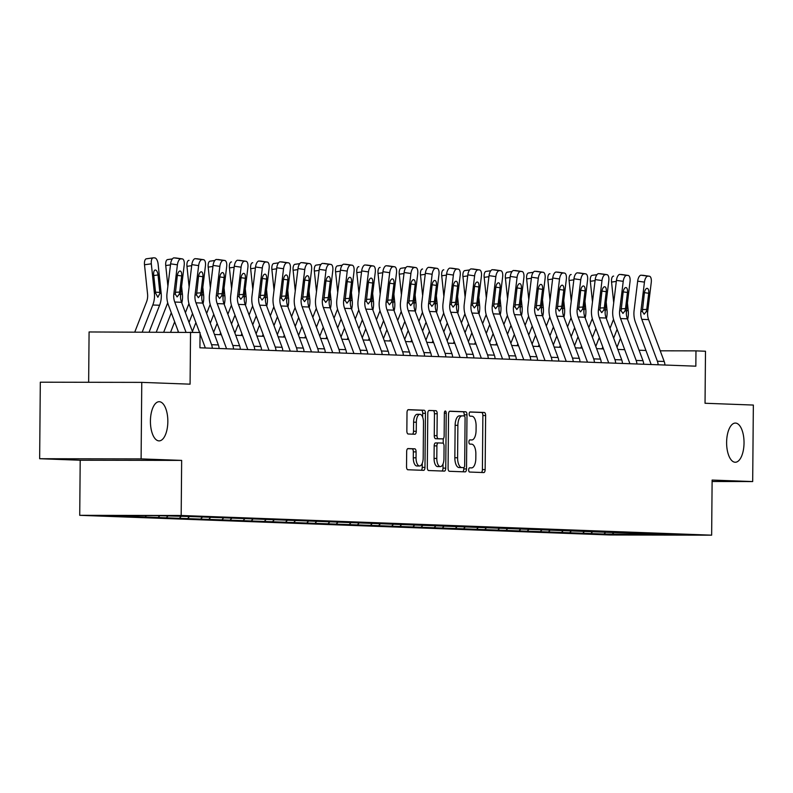 <?xml version="1.0" encoding="UTF-8"?>
<svg xmlns="http://www.w3.org/2000/svg" width="793" height="793" viewBox="0 0 793 793"><rect width="100%" height="100%" fill="white"/><g stroke="black" fill="none" stroke-linecap="round" stroke-linejoin="round"><path stroke-width="1.19" d="M468.673 469.902A2.101 0.932 90.1 0 0 469.595 472.043L483.789 472.569A3.003 1.338 90.1 0 0 483.809 472.569A3.003 1.338 90.1 0 0 485.147 469.615L485.623 415.532A3.003 1.338 90.1 0 0 484.315 412.479L470.12 411.954A2.101 0.932 90.1 0 0 470.1 411.954A2.101 0.932 90.1 0 0 469.169 414.025A2.101 0.932 90.1 0 0 470.08 416.156L471.914 416.226A9.615 4.272 90.1 0 1 476.107 426L476.068 430.51A9.615 4.272 90.1 0 1 471.776 439.966A9.615 4.272 90.1 0 1 471.706 439.966L469.872 439.897A2.101 0.932 90.1 0 0 469.862 439.897A2.101 0.932 90.1 0 0 468.921 441.959A2.101 0.932 90.1 0 0 469.833 444.1L471.676 444.169A9.615 4.272 90.1 0 1 475.859 453.943L475.82 458.443A9.615 4.272 90.1 0 1 471.538 467.91A9.615 4.272 90.1 0 1 471.468 467.9L469.634 467.84A2.101 0.932 90.1 0 0 469.615 467.83A2.101 0.932 90.1 0 0 468.673 469.902M167.838 421.618A19.587 8.713 90.1 0 0 159.165 401.704A19.587 8.713 90.1 0 0 150.422 420.974A19.587 8.713 90.1 0 0 159.096 440.888A19.587 8.713 90.1 0 0 167.838 421.618M744.032 442.98A19.587 8.713 90.1 0 0 735.359 423.065A19.587 8.713 90.1 0 0 726.616 442.335A19.587 8.713 90.1 0 0 735.289 462.25A19.587 8.713 90.1 0 0 744.032 442.98M408.028 448.57A3.003 1.338 90.1 0 0 408.008 448.57A3.003 1.338 90.1 0 0 406.67 451.524L406.531 466.7A3.003 1.338 90.1 0 0 407.85 469.753L423.611 470.338A3.003 1.338 90.1 0 0 423.631 470.338A3.003 1.338 90.1 0 0 424.969 467.384L425.444 413.302A3.003 1.338 90.1 0 0 424.136 410.249L408.365 409.664A3.003 1.338 90.1 0 0 408.345 409.664A3.003 1.338 90.1 0 0 407.007 412.618L406.849 430.946A3.003 1.338 90.1 0 0 408.157 433.999L414.908 434.247A3.003 1.338 90.1 0 0 414.927 434.247A3.003 1.338 90.1 0 0 416.266 431.293L416.345 422.203A8.039 3.578 90.1 0 1 419.933 414.303A8.039 3.578 90.1 0 1 423.492 422.471L423.184 458.076A8.039 3.578 90.1 0 1 419.596 465.977A8.039 3.578 90.1 0 1 416.038 457.809L416.087 451.871A3.003 1.338 90.1 0 0 414.779 448.818L407.989 448.57M712.114 481.5L752.686 481.569L753.35 405.054L705.036 403.26L705.492 351.23L695.967 350.873L695.838 366.178L199.925 347.79L200.064 332.485L89.084 331.96L88.647 382.285M141.104 458.899L39.65 458.721L80.202 460.227L181.656 460.396L141.104 458.899L141.769 382.375L190.082 384.169L190.538 332.138M181.656 460.396L181.181 515.49L711.648 535.166L610.194 534.988L79.726 515.321L181.181 515.49M752.686 481.569L712.124 480.062L711.648 535.166M448.075 468.237A3.003 1.338 90.1 0 0 449.393 471.29L465.154 471.875A3.003 1.338 90.1 0 0 465.174 471.875A3.003 1.338 90.1 0 0 466.512 468.921L466.988 414.838A3.003 1.338 90.1 0 0 465.679 411.785L449.909 411.2A3.003 1.338 90.1 0 0 449.889 411.2A3.003 1.338 90.1 0 0 448.551 414.164L448.075 468.237M444.348 413.173L446.221 413.173L445.745 468.148A3.003 1.338 90.1 0 1 444.397 471.111A3.003 1.338 90.1 0 0 444.397 471.111L428.616 470.527A3.003 1.338 90.1 0 1 427.308 467.464L427.784 413.391A3.003 1.338 90.1 0 1 429.122 410.437L429.142 410.437A3.003 1.338 90.1 0 0 429.122 410.437M429.142 410.437L435.892 410.685A3.003 1.338 90.1 0 1 437.201 413.738L437.002 435.674A3.003 1.338 90.1 0 0 438.311 438.727L442.791 438.886A3.003 1.338 90.1 0 0 442.811 438.886A3.003 1.338 90.1 0 0 444.149 435.932L444.348 413.103A2.101 0.932 90.1 0 1 445.289 411.032A2.101 0.932 90.1 0 1 446.221 413.173M39.65 458.721L40.314 382.196L141.769 382.375M135.395 516.679L602.452 533.996L677.272 534.948L188.922 516.481L155.785 515.609L114.103 515.539L135.395 516.392M146.398 515.589L145.406 516.699M159.76 515.757L158.471 517.185M167.918 516.055L166.629 517.482M181.052 516.471L179.694 517.968M189.15 516.848L187.862 518.275M202.284 517.254L200.926 518.751M210.383 517.631L209.094 519.058M223.517 518.047L222.159 519.544M231.615 518.424L230.317 519.841M244.74 518.83L243.382 520.327M252.838 519.207L251.55 520.634M265.972 519.623L264.614 521.12M274.071 519.99L272.782 521.417M287.205 520.406L285.847 521.903M295.303 520.783L294.015 522.21M308.427 521.189L307.079 522.686M316.526 521.566L315.237 522.993M329.66 521.982L328.302 523.479M337.759 522.359L336.47 523.776M350.893 522.765L349.535 524.262M358.991 523.142L357.702 524.57M372.125 523.558L370.767 525.055M380.224 523.925L378.925 525.353M393.348 524.342L391.99 525.838M401.446 524.718L400.158 526.146M414.58 525.125L413.222 526.621M422.679 525.501L421.39 526.929M435.813 525.918L434.455 527.414M443.911 526.294L442.623 527.712M457.036 526.701L455.678 528.197M465.134 527.077L463.846 528.505M478.268 527.494L476.91 528.99M486.367 527.87L485.078 529.288M499.501 528.277L498.143 529.774M507.599 528.653L506.311 530.081M520.733 529.06L519.375 530.567M528.832 529.437L527.533 530.864M541.956 529.853L540.598 531.35M550.055 530.23L548.766 531.647M563.189 530.636L561.831 532.133M571.287 531.013L569.998 532.44M584.421 531.429L583.063 532.926M592.52 531.806L591.221 533.223M605.644 532.212L604.286 533.709M613.742 532.589L612.454 534.016M636.244 533.421L635.59 534.869M80.202 460.227L79.726 515.321M645.948 350.466L639.069 350.219M624.715 349.683L617.846 349.426M603.483 348.9L596.614 348.642M582.26 348.107L575.381 347.859M561.028 347.324L554.148 347.066M539.795 346.531L532.926 346.283M518.572 345.748L511.693 345.49M497.34 344.965L490.461 344.707M476.107 344.172L469.238 343.914M454.875 343.389L448.005 343.131M433.652 342.596L426.773 342.348M412.419 341.813L405.54 341.555M391.187 341.03L384.318 340.772M369.964 340.237L363.085 339.979M348.732 339.454L341.852 339.196M327.499 338.661L320.63 338.413M306.267 337.877L299.397 337.62M285.044 337.094L278.165 336.837M263.811 336.301L256.932 336.044M242.579 335.518L235.709 335.261M221.356 334.725L214.477 334.477M695.967 350.873L660.232 350.813M137.972 515.579L137.239 516.392M481.381 472.479A3.003 1.338 90.1 0 0 482.402 469.605L482.878 415.532A3.003 1.338 90.1 0 0 481.569 412.479L469.833 412.043M464.232 415.948L464.242 414.838A3.003 1.338 90.1 0 0 462.934 411.785L449.572 411.289M462.745 471.785A3.003 1.338 90.1 0 0 463.776 468.921L463.786 467.612M463.717 467.612A2.101 0.932 90.1 0 0 463.736 467.612A2.101 0.932 90.1 0 0 464.668 465.55L465.085 418.08A2.101 0.932 90.1 0 0 464.173 415.938L462.23 415.869A9.615 4.272 90.1 0 0 462.17 415.869A9.615 4.272 90.1 0 0 457.878 425.326L457.591 457.769A9.615 4.272 90.1 0 0 461.784 467.543L460.981 467.612A2.101 0.932 90.1 0 0 460.991 467.612A2.101 0.932 90.1 0 0 461.011 467.612M462.101 415.869L459.494 415.859A9.615 4.272 90.1 0 0 459.425 415.859A9.615 4.272 90.1 0 0 455.132 425.316L457.878 425.326M463.736 467.612L459.038 467.543A9.615 4.272 90.1 0 1 454.845 457.769L455.132 425.316M428.805 410.516L435.892 410.685M440.065 438.886L440.046 438.886A3.003 1.338 90.1 0 0 440.085 438.886A3.003 1.338 90.1 0 0 440.065 438.886L435.575 438.717A3.003 1.338 90.1 0 1 434.267 435.664L434.455 413.738A3.003 1.338 90.1 0 0 433.147 410.675M443.257 438.717L443.218 443.297M443.039 463.925L443 468.148L445.745 468.148M436.804 458.433A8.039 3.578 90.1 0 0 440.363 466.601A8.039 3.578 90.1 0 0 443.951 458.691L444.06 446.152A3.003 1.338 90.1 0 0 442.752 443.099L438.281 442.93A3.003 1.338 90.1 0 0 438.261 442.93A3.003 1.338 90.1 0 0 436.913 445.884L436.804 458.433L434.068 458.423A8.039 3.578 90.1 0 0 437.627 466.591L440.363 466.601M438.232 442.93L435.535 442.93A3.003 1.338 90.1 0 0 435.516 442.93A3.003 1.338 90.1 0 0 434.177 445.884L436.913 445.884M434.068 458.423L434.177 445.884M441.979 471.022A3.003 1.338 90.1 0 0 443 468.148M419.596 465.977L416.85 465.977A8.039 3.578 90.1 0 1 413.292 457.809L413.341 451.871A3.003 1.338 90.1 0 0 412.033 448.818L407.691 448.66M419.933 414.303L417.187 414.293A8.039 3.578 90.1 0 0 413.599 422.203L416.345 422.203M412.499 434.158A3.003 1.338 90.1 0 0 413.52 431.293L413.599 422.203M422.669 417.177L422.699 413.302A3.003 1.338 90.1 0 0 421.39 410.249L408.028 409.753M421.202 470.249A3.003 1.338 90.1 0 0 422.233 467.374L422.263 463.3M627.62 319.48A22.957 20.559 -87.9 0 0 628.234 310.697L627.422 302.966M617.023 347.225L620.493 338.333M613.653 338.175L617.123 329.283M613.713 302.708L611.552 282.08A6.126 2.686 -97.9 0 1 613.435 276.113A6.126 2.686 -97.9 0 1 613.643 276.103L613.435 276.113M602.026 348.841L602.769 346.957M610.005 328.401L613.534 319.361M626.767 308.358L626.341 313.522M658.111 364.78A10.715 9.595 -87.9 0 0 657.397 361.221L641.805 319.351A15.305 13.709 92.1 0 1 640.883 311.441L644.451 282.13L637.661 281.158A6.126 2.716 -81.9 0 1 641.131 275.191L647.921 276.162A6.126 2.716 98.1 0 0 644.451 282.13M651.162 364.522A3.063 2.746 -87.9 0 0 651.063 364.205L635.471 322.335A22.957 20.559 92.1 0 1 634.093 310.469L637.661 281.158M664.921 365.028A10.715 9.595 -87.9 0 0 664.197 361.469L648.605 319.609A15.305 13.709 92.1 0 1 647.683 311.689L651.261 282.387A6.126 2.716 98.1 0 0 649.408 276.222A6.126 2.716 98.1 0 0 649.279 276.212L647.921 276.162M649.279 276.212L641.131 275.191M642.34 309.617L646.741 309.389L646.226 311.629L644.174 314.226L642.35 311.49L644.352 293.113A4.897 2.171 -81.9 0 1 647.118 288.335A4.897 2.171 -81.9 0 1 647.217 288.345A4.897 2.171 -81.9 0 1 648.704 293.271L644.412 292.657M646.741 309.389L648.704 293.271M606.397 318.697A22.957 20.559 -87.9 0 0 607.002 309.904L606.199 302.183M595.791 346.432L599.26 337.55M592.421 337.382L595.89 328.5M592.48 301.915L590.329 281.287A6.126 2.686 -97.9 0 1 592.202 275.33A6.126 2.686 -97.9 0 1 592.411 275.31L596.951 274.685M580.803 348.058L581.537 346.164M588.783 327.608L592.312 318.578M605.535 307.575L605.109 312.729M585.165 317.904A22.957 20.559 -87.9 0 0 585.769 309.121L584.966 301.399M574.558 345.649L578.028 336.757M571.188 336.599L574.657 327.707M571.247 301.132L569.096 280.504A6.126 2.686 -97.9 0 1 570.98 274.537A6.126 2.686 -97.9 0 1 571.188 274.527L570.98 274.537M559.571 347.265L560.304 345.381M567.55 326.825L571.079 317.785M584.312 306.782L583.886 311.946M636.888 363.987A10.715 9.595 -87.9 0 0 636.164 360.438L620.572 318.568A15.305 13.709 92.1 0 1 619.65 310.648L623.229 281.346L616.439 280.375A6.126 2.716 -81.9 0 1 619.898 274.408L626.688 275.379A6.126 2.716 98.1 0 0 623.229 281.346M629.929 363.729A3.063 2.746 -87.9 0 0 629.83 363.422L614.238 321.552A22.957 20.559 92.1 0 1 612.86 309.676L616.439 280.375M643.688 364.245A10.715 9.595 -87.9 0 0 642.974 360.686L627.372 318.816A15.305 13.709 92.1 0 1 626.46 310.906L630.029 281.594A6.126 2.716 98.1 0 0 628.175 275.439A6.126 2.716 98.1 0 0 628.046 275.429L626.688 275.379M628.046 275.429L619.898 274.408M621.107 308.834L625.508 308.596L624.993 310.846L622.941 313.443L621.117 310.707L623.12 292.32A4.897 2.171 -81.9 0 1 625.885 287.542A4.897 2.171 -81.9 0 1 625.984 287.552A4.897 2.171 -81.9 0 1 627.471 292.478L623.179 291.874M625.508 308.596L627.471 292.478M615.655 363.204A10.715 9.595 -87.9 0 0 614.942 359.645L599.339 317.775A15.305 13.709 92.1 0 1 598.428 309.865L601.996 280.553L595.206 279.592A6.126 2.716 -81.9 0 1 598.665 273.615L605.455 274.586A6.126 2.716 98.1 0 0 601.996 280.553M608.707 362.946A3.063 2.746 -87.9 0 0 608.608 362.629L593.005 320.769A22.957 20.559 92.1 0 1 591.628 308.893L595.206 279.592M622.455 363.452A10.715 9.595 -87.9 0 0 621.742 359.903L606.149 318.033A15.305 13.709 92.1 0 1 605.228 310.113L608.806 280.811A6.126 2.716 98.1 0 0 606.942 274.646A6.126 2.716 98.1 0 0 606.823 274.636L605.455 274.586M606.823 274.636L598.665 273.615M599.885 308.041L604.276 307.813L603.76 310.063L601.709 312.65L599.885 309.914L601.887 291.537A4.897 2.171 -81.9 0 1 604.663 286.759A4.897 2.171 -81.9 0 1 604.762 286.769A4.897 2.171 -81.9 0 1 606.249 291.695L601.956 291.081M604.276 307.813L606.249 291.695M563.932 317.121A22.957 20.559 -87.9 0 0 564.547 308.338L563.734 300.606M553.326 344.856L556.805 335.974M549.955 335.816L553.435 326.924M550.025 300.349L547.864 279.711A6.126 2.686 -97.9 0 1 549.747 273.754A6.126 2.686 -97.9 0 1 549.955 273.744L549.747 273.754M538.338 346.482L539.071 344.598M546.318 326.042L549.846 317.002M563.08 305.999L562.653 311.153M542.709 316.338A22.957 20.559 -87.9 0 0 543.314 307.545L542.501 299.823M532.103 344.073L535.572 335.181M528.733 335.023L532.202 326.141M528.792 299.556L526.641 278.928A6.126 2.686 -97.9 0 1 528.515 272.961A6.126 2.686 -97.9 0 1 528.723 272.951L533.263 272.326M517.105 345.698L517.849 343.805M525.095 325.249L528.624 316.209M541.847 305.216L541.421 310.37M521.477 315.545A22.957 20.559 -87.9 0 0 522.081 306.762L521.279 299.03M510.87 343.29L514.34 334.398M507.5 334.24L510.97 325.348M507.56 298.773L505.409 278.145A6.126 2.686 -97.9 0 1 507.282 272.177A6.126 2.686 -97.9 0 1 507.49 272.168L512.03 271.533M495.883 344.905L496.616 343.022M503.862 324.466L507.391 315.426M520.614 304.423L520.188 309.587M594.423 362.421A10.715 9.595 -87.9 0 0 593.709 358.862L578.117 316.992A15.305 13.709 92.1 0 1 577.195 309.072L580.763 279.77L573.973 278.799A6.126 2.716 -81.9 0 1 577.433 272.832L584.233 273.803A6.126 2.716 98.1 0 0 580.763 279.77M587.474 362.163A3.063 2.746 -87.9 0 0 587.375 361.846L571.783 319.976A22.957 20.559 92.1 0 1 570.405 308.1L573.973 278.799M601.233 362.669A10.715 9.595 -87.9 0 0 600.509 359.11L584.917 317.24A15.305 13.709 92.1 0 1 583.995 309.329L587.573 280.028A6.126 2.716 98.1 0 0 585.72 273.863A6.126 2.716 98.1 0 0 585.591 273.853L584.233 273.803M585.591 273.853L577.433 272.832M578.652 307.258L583.053 307.03L582.528 309.27L580.486 311.867L578.662 309.131L580.654 290.744A4.897 2.171 -81.9 0 1 583.43 285.966A4.897 2.171 -81.9 0 1 583.529 285.976A4.897 2.171 -81.9 0 1 585.016 290.912L580.724 290.297M583.053 307.03L585.016 290.912M573.2 361.628A10.715 9.595 -87.9 0 0 572.477 358.069L556.884 316.199A15.305 13.709 92.1 0 1 555.962 308.289L559.541 278.987L552.741 278.016A6.126 2.716 -81.9 0 1 556.21 272.039L563 273.01A6.126 2.716 98.1 0 0 559.541 278.987M566.242 361.37A3.063 2.746 -87.9 0 0 566.143 361.063L550.55 319.192A22.957 20.559 92.1 0 1 549.172 307.317L552.741 278.016M580 361.886A10.715 9.595 -87.9 0 0 579.286 358.327L563.684 316.457A15.305 13.709 92.1 0 1 562.772 308.536L566.341 279.235A6.126 2.716 98.1 0 0 564.487 273.079A6.126 2.716 98.1 0 0 564.358 273.06L563 273.01M564.358 273.06L556.21 272.039M557.42 306.475L561.821 306.237L561.305 308.487L559.253 311.084L557.429 308.338L559.432 289.96A4.897 2.171 -81.9 0 1 562.197 285.183A4.897 2.171 -81.9 0 1 562.296 285.193A4.897 2.171 -81.9 0 1 563.783 290.119L559.491 289.504M561.821 306.237L563.783 290.119M551.968 360.845A10.715 9.595 -87.9 0 0 551.244 357.286L535.652 315.416A15.305 13.709 92.1 0 1 534.73 307.506L538.308 278.194L531.518 277.223A6.126 2.716 -81.9 0 1 534.978 271.256L541.768 272.227A6.126 2.716 98.1 0 0 538.308 278.194M545.009 360.587A3.063 2.746 -87.9 0 0 544.91 360.27L529.318 318.399A22.957 20.559 92.1 0 1 527.94 306.534L531.518 277.223M558.768 361.093A10.715 9.595 -87.9 0 0 558.054 357.534L542.462 315.664A15.305 13.709 92.1 0 1 541.54 307.753L545.108 278.452A6.126 2.716 98.1 0 0 543.255 272.286A6.126 2.716 98.1 0 0 543.126 272.277L541.768 272.227M543.126 272.277L534.978 271.256M536.197 305.682L540.588 305.454L540.073 307.694L538.021 310.291L536.197 307.555L538.199 289.177A4.897 2.171 -81.9 0 1 540.965 284.4A4.897 2.171 -81.9 0 1 541.074 284.409A4.897 2.171 -81.9 0 1 542.551 289.336L538.269 288.721M540.588 305.454L542.551 289.336M530.735 360.052A10.715 9.595 -87.9 0 0 530.021 356.503L514.419 314.633A15.305 13.709 92.1 0 1 513.507 306.713L517.076 277.411L510.286 276.44A6.126 2.716 -81.9 0 1 513.745 270.472L520.535 271.434A6.126 2.716 98.1 0 0 517.076 277.411M523.786 359.794A3.063 2.746 -87.9 0 0 523.687 359.487L508.095 317.616A22.957 20.559 92.1 0 1 506.717 305.741L510.286 276.44M537.545 360.309A10.715 9.595 -87.9 0 0 536.821 356.751L521.229 314.88A15.305 13.709 92.1 0 1 520.307 306.97L523.886 277.659A6.126 2.716 98.1 0 0 522.032 271.503A6.126 2.716 98.1 0 0 521.903 271.493L520.535 271.434M521.903 271.493L513.745 270.472M514.964 304.899L519.356 304.661L518.84 306.911L516.788 309.508L514.974 306.772L516.967 288.384A4.897 2.171 -81.9 0 1 519.742 283.607A4.897 2.171 -81.9 0 1 519.841 283.616A4.897 2.171 -81.9 0 1 521.328 288.543L517.036 287.938M519.356 304.661L521.328 288.543M509.502 359.269A10.715 9.595 -87.9 0 0 508.789 355.71L493.196 313.84A15.305 13.709 92.1 0 1 492.275 305.929L495.853 276.618L489.053 275.657A6.126 2.716 -81.9 0 1 492.522 269.679L499.312 270.651A6.126 2.716 98.1 0 0 495.853 276.618M502.554 359.011A3.063 2.746 -87.9 0 0 502.455 358.694L486.862 316.833A22.957 20.559 92.1 0 1 485.485 304.958L489.053 275.657M516.312 359.516A10.715 9.595 -87.9 0 0 515.589 355.968L499.996 314.097A15.305 13.709 92.1 0 1 499.075 306.177L502.653 276.876A6.126 2.716 98.1 0 0 500.799 270.71A6.126 2.716 98.1 0 0 500.67 270.7L499.312 270.651M500.67 270.7L492.522 269.679M493.732 304.106L498.133 303.878L497.617 306.128L495.566 308.715L493.742 305.979L495.744 287.601A4.897 2.171 -81.9 0 1 498.51 282.823A4.897 2.171 -81.9 0 1 498.609 282.833A4.897 2.171 -81.9 0 1 500.096 287.76L495.803 287.145M498.133 303.878L500.096 287.76M488.28 358.486A10.715 9.595 -87.9 0 0 487.556 354.927L471.964 313.057A15.305 13.709 92.1 0 1 471.042 305.136L474.62 275.835L467.83 274.864A6.126 2.716 -81.9 0 1 471.29 268.896L478.08 269.868A6.126 2.716 98.1 0 0 474.62 275.835M481.321 358.228A3.063 2.746 -87.9 0 0 481.222 357.911L465.63 316.04A22.957 20.559 92.1 0 1 464.252 304.165L467.83 274.864M495.08 358.733A10.715 9.595 -87.9 0 0 494.366 355.175L478.764 313.304A15.305 13.709 92.1 0 1 477.852 305.394L481.42 276.093A6.126 2.716 98.1 0 0 479.567 269.927A6.126 2.716 98.1 0 0 479.438 269.917L478.08 269.868M479.438 269.917L471.29 268.896M472.509 303.322L476.9 303.095L476.385 305.335L474.333 307.932L472.509 305.196L474.511 286.808A4.897 2.171 -81.9 0 1 477.277 282.03A4.897 2.171 -81.9 0 1 477.386 282.04A4.897 2.171 -81.9 0 1 478.863 286.977L474.571 286.362M476.9 303.095L478.863 286.977M467.047 357.693A10.715 9.595 -87.9 0 0 466.334 354.134L450.731 312.264A15.305 13.709 92.1 0 1 449.819 304.353L453.388 275.052L446.598 274.081A6.126 2.716 -81.9 0 1 450.057 268.103L456.847 269.075A6.126 2.716 98.1 0 0 453.388 275.052M460.099 357.435A3.063 2.746 -87.9 0 0 459.999 357.128L444.397 315.257A22.957 20.559 92.1 0 1 443.019 303.382L446.598 274.081M473.857 357.95A10.715 9.595 -87.9 0 0 473.134 354.392L457.541 312.521A15.305 13.709 92.1 0 1 456.619 304.601L460.198 275.3A6.126 2.716 98.1 0 0 458.334 269.144A6.126 2.716 98.1 0 0 458.215 269.124L456.847 269.075M458.215 269.124L450.057 268.103M451.276 302.539L455.668 302.302L455.152 304.552L453.1 307.149L451.276 304.403L453.279 286.025A4.897 2.171 -81.9 0 1 456.054 281.247A4.897 2.171 -81.9 0 1 456.153 281.257A4.897 2.171 -81.9 0 1 457.64 286.184L453.348 285.569M455.668 302.302L457.64 286.184M445.815 356.909A10.715 9.595 -87.9 0 0 445.101 353.351L429.509 311.48A15.305 13.709 92.1 0 1 428.587 303.56L432.155 274.259L425.365 273.288A6.126 2.716 -81.9 0 1 428.825 267.32L435.625 268.292A6.126 2.716 98.1 0 0 432.155 274.259M438.866 356.652A3.063 2.746 -87.9 0 0 438.767 356.335L423.175 314.464A22.957 20.559 92.1 0 1 421.797 302.599L425.365 273.288M452.625 357.157A10.715 9.595 -87.9 0 0 451.901 353.599L436.309 311.728A15.305 13.709 92.1 0 1 435.387 303.818L438.965 274.517A6.126 2.716 98.1 0 0 437.112 268.351A6.126 2.716 98.1 0 0 436.983 268.341L435.625 268.292M436.983 268.341L428.825 267.32M430.044 301.746L434.445 301.518L433.92 303.759L431.878 306.356L430.054 303.62L432.046 285.232A4.897 2.171 -81.9 0 1 434.822 280.464A4.897 2.171 -81.9 0 1 434.921 280.464A4.897 2.171 -81.9 0 1 436.408 285.401L432.116 284.786M434.445 301.518L436.408 285.401M424.592 356.116A10.715 9.595 -87.9 0 0 423.868 352.568L408.276 310.697A15.305 13.709 92.1 0 1 407.354 302.777L410.933 273.476L404.133 272.505A6.126 2.716 -81.9 0 1 407.602 266.537L414.392 267.499A6.126 2.716 98.1 0 0 410.933 273.476M417.633 355.859A3.063 2.746 -87.9 0 0 417.534 355.551L401.942 313.681A22.957 20.559 92.1 0 1 400.564 301.806L404.133 272.505M431.392 356.374A10.715 9.595 -87.9 0 0 430.678 352.816L415.076 310.945A15.305 13.709 92.1 0 1 414.164 303.035L417.733 273.724A6.126 2.716 98.1 0 0 415.879 267.568A6.126 2.716 98.1 0 0 415.75 267.558L414.392 267.499M415.75 267.558L407.602 266.537M408.811 300.963L413.212 300.725L412.697 302.976L410.645 305.573L408.821 302.837L410.824 284.449A4.897 2.171 -81.9 0 1 413.589 279.671A4.897 2.171 -81.9 0 1 413.688 279.681A4.897 2.171 -81.9 0 1 415.175 284.608L410.883 283.993M413.212 300.725L415.175 284.608M403.359 355.333A10.715 9.595 -87.9 0 0 402.636 351.775L387.043 309.904A15.305 13.709 92.1 0 1 386.122 301.994L389.7 272.683L382.91 271.721A6.126 2.716 -81.9 0 1 386.369 265.744L393.159 266.716A6.126 2.716 98.1 0 0 389.7 272.683M396.401 355.076A3.063 2.746 -87.9 0 0 396.302 354.758L380.709 312.898A22.957 20.559 92.1 0 1 379.332 301.023L382.91 271.721M410.159 355.581A10.715 9.595 -87.9 0 0 409.446 352.033L393.853 310.162A15.305 13.709 92.1 0 1 392.931 302.242L396.5 272.941A6.126 2.716 98.1 0 0 394.646 266.775A6.126 2.716 98.1 0 0 394.527 266.765L393.159 266.716M394.527 266.765L386.369 265.744M387.589 300.17L391.98 299.942L391.464 302.192L389.413 304.78L387.589 302.044L389.591 283.666A4.897 2.171 -81.9 0 1 392.357 278.888A4.897 2.171 -81.9 0 1 392.466 278.898A4.897 2.171 -81.9 0 1 393.943 283.825L389.66 283.21M391.98 299.942L393.943 283.825M382.127 354.55A10.715 9.595 -87.9 0 0 381.413 350.992L365.811 309.121A15.305 13.709 92.1 0 1 364.899 301.201L368.467 271.9L361.677 270.928A6.126 2.716 -81.9 0 1 365.137 264.961L371.937 265.933A6.126 2.716 98.1 0 0 368.467 271.9M375.178 354.293A3.063 2.746 -87.9 0 0 375.079 353.975L359.487 312.105A22.957 20.559 92.1 0 1 358.109 300.23L361.677 270.928M388.937 354.798A10.715 9.595 -87.9 0 0 388.213 351.24L372.621 309.369A15.305 13.709 92.1 0 1 371.699 301.459L375.277 272.158A6.126 2.716 98.1 0 0 373.424 265.992A6.126 2.716 98.1 0 0 373.295 265.982L371.937 265.933M373.295 265.982L365.137 264.961M366.356 299.387L370.747 299.159L370.232 301.399L368.18 303.997L366.366 301.261L368.358 282.873A4.897 2.171 -81.9 0 1 371.134 278.095A4.897 2.171 -81.9 0 1 371.233 278.105A4.897 2.171 -81.9 0 1 372.72 283.042L368.428 282.427M370.747 299.159L372.72 283.042M360.904 353.757A10.715 9.595 -87.9 0 0 360.181 350.199L344.588 308.328A15.305 13.709 92.1 0 1 343.666 300.418L347.245 271.117L340.445 270.145A6.126 2.716 -81.9 0 1 343.914 264.168L350.704 265.14A6.126 2.716 98.1 0 0 347.245 271.117M353.946 353.5A3.063 2.746 -87.9 0 0 353.847 353.192L338.254 311.322A22.957 20.559 92.1 0 1 336.876 299.447L340.445 270.145M367.704 354.015A10.715 9.595 -87.9 0 0 366.981 350.456L351.388 308.586A15.305 13.709 92.1 0 1 350.476 300.666L354.045 271.365A6.126 2.716 98.1 0 0 352.191 265.199A6.126 2.716 98.1 0 0 352.062 265.189L350.704 265.14M352.062 265.189L343.914 264.168M345.124 298.604L349.525 298.366L349.009 300.616L346.957 303.213L345.133 300.468L347.136 282.09A4.897 2.171 -81.9 0 1 349.901 277.312A4.897 2.171 -81.9 0 1 350 277.322A4.897 2.171 -81.9 0 1 351.487 282.249L347.195 281.634M349.525 298.366L351.487 282.249M339.672 352.974A10.715 9.595 -87.9 0 0 338.948 349.416L323.356 307.545A15.305 13.709 92.1 0 1 322.434 299.625L326.012 270.324L319.222 269.352A6.126 2.716 -81.9 0 1 322.682 263.385L329.472 264.356A6.126 2.716 98.1 0 0 326.012 270.324M332.713 352.716A3.063 2.746 -87.9 0 0 332.614 352.399L317.022 310.529A22.957 20.559 92.1 0 1 315.644 298.664L319.222 269.352M346.472 353.222A10.715 9.595 -87.9 0 0 345.758 349.663L330.156 307.793A15.305 13.709 92.1 0 1 329.244 299.883L332.812 270.582A6.126 2.716 98.1 0 0 330.959 264.416A6.126 2.716 98.1 0 0 330.83 264.406L329.472 264.356M330.83 264.406L322.682 263.385M323.901 297.811L328.292 297.583L327.777 299.823L325.725 302.42L323.901 299.685L325.903 281.297A4.897 2.171 -81.9 0 1 328.669 276.529A4.897 2.171 -81.9 0 1 328.778 276.529A4.897 2.171 -81.9 0 1 330.255 281.465L325.963 280.851M328.292 297.583L330.255 281.465M318.439 352.181A10.715 9.595 -87.9 0 0 317.725 348.633L302.123 306.762A15.305 13.709 92.1 0 1 301.211 298.842L304.78 269.541L297.99 268.569A6.126 2.716 -81.9 0 1 301.449 262.592L308.239 263.563A6.126 2.716 98.1 0 0 304.78 269.541M311.49 351.923A3.063 2.746 -87.9 0 0 311.391 351.616L295.789 309.746A22.957 20.559 92.1 0 1 294.411 297.871L297.99 268.569M325.249 352.439A10.715 9.595 -87.9 0 0 324.525 348.88L308.933 307.01A15.305 13.709 92.1 0 1 308.011 299.1L311.59 269.789A6.126 2.716 98.1 0 0 309.726 263.633A6.126 2.716 98.1 0 0 309.607 263.623L308.239 263.563M309.607 263.623L301.449 262.592M302.668 297.028L307.06 296.79L306.544 299.04L304.492 301.637L302.678 298.902L304.671 280.514A4.897 2.171 -81.9 0 1 307.446 275.736A4.897 2.171 -81.9 0 1 307.545 275.746A4.897 2.171 -81.9 0 1 309.032 280.672L304.74 280.058M307.06 296.79L309.032 280.672M297.206 351.398A10.715 9.595 -87.9 0 0 296.493 347.84L280.9 305.969A15.305 13.709 92.1 0 1 279.979 298.059L283.547 268.748L276.757 267.776A6.126 2.716 -81.9 0 1 280.216 261.809L287.016 262.78A6.126 2.716 98.1 0 0 283.547 268.748M290.258 351.14A3.063 2.746 -87.9 0 0 290.159 350.823L274.566 308.963A22.957 20.559 92.1 0 1 273.189 297.088L276.757 267.776M304.016 351.646A10.715 9.595 -87.9 0 0 303.293 348.097L287.7 306.227A15.305 13.709 92.1 0 1 286.779 298.307L290.357 269.005A6.126 2.716 98.1 0 0 288.503 262.84A6.126 2.716 98.1 0 0 288.374 262.83L287.016 262.78M288.374 262.83L280.216 261.809M281.436 296.235L285.837 296.007L285.311 298.257L283.27 300.844L281.446 298.109L283.448 279.731A4.897 2.171 -81.9 0 1 286.214 274.953A4.897 2.171 -81.9 0 1 286.313 274.963A4.897 2.171 -81.9 0 1 287.8 279.889L283.507 279.275M285.837 296.007L287.8 279.889M275.984 350.605A10.715 9.595 -87.9 0 0 275.26 347.056L259.668 305.186A15.305 13.709 92.1 0 1 258.746 297.266L262.324 267.965L255.524 266.993A6.126 2.716 -81.9 0 1 258.994 261.026L265.784 261.997A6.126 2.716 98.1 0 0 262.324 267.965M269.025 350.347A3.063 2.746 -87.9 0 0 268.926 350.04L253.334 308.17A22.957 20.559 92.1 0 1 251.956 296.295L255.524 266.993M282.784 350.863A10.715 9.595 -87.9 0 0 282.07 347.304L266.468 305.434A15.305 13.709 92.1 0 1 265.556 297.524L269.124 268.212A6.126 2.716 98.1 0 0 267.271 262.057A6.126 2.716 98.1 0 0 267.142 262.047L265.784 261.997M267.142 262.047L258.994 261.026M260.203 295.452L264.604 295.224L264.089 297.464L262.037 300.061L260.213 297.325L262.215 278.938A4.897 2.171 -81.9 0 1 264.981 274.16A4.897 2.171 -81.9 0 1 265.08 274.17A4.897 2.171 -81.9 0 1 266.567 279.106L262.275 278.492M264.604 295.224L266.567 279.106M254.751 349.822A10.715 9.595 -87.9 0 0 254.028 346.263L238.435 304.393A15.305 13.709 92.1 0 1 237.523 296.483L241.092 267.182L234.302 266.21A6.126 2.716 -81.9 0 1 237.761 260.233L244.551 261.204A6.126 2.716 98.1 0 0 241.092 267.182M247.793 349.564A3.063 2.746 -87.9 0 0 247.703 349.257L232.101 307.387A22.957 20.559 92.1 0 1 230.723 295.511L234.302 266.21M261.551 350.08A10.715 9.595 -87.9 0 0 260.838 346.521L245.245 304.651A15.305 13.709 92.1 0 1 244.323 296.731L247.892 267.429A6.126 2.716 98.1 0 0 246.038 261.264A6.126 2.716 98.1 0 0 245.919 261.254L244.551 261.204M245.919 261.254L237.761 260.233M238.98 294.669L243.372 294.431L242.856 296.681L240.804 299.268L238.98 296.532L240.983 278.155A4.897 2.171 -81.9 0 1 243.758 273.377A4.897 2.171 -81.9 0 1 243.857 273.387A4.897 2.171 -81.9 0 1 245.334 278.313L241.052 277.699M243.372 294.431L245.334 278.313M500.244 314.762A22.957 20.559 -87.9 0 0 500.849 305.969L500.046 298.247M489.638 342.497L493.107 333.615M486.268 333.447L489.737 324.565M486.337 297.98L484.176 277.352A6.126 2.686 -97.9 0 1 486.059 271.394A6.126 2.686 -97.9 0 1 486.268 271.375L490.798 270.75M474.65 344.122L475.384 342.229M482.63 323.673L486.159 314.643M499.392 303.64L498.966 308.794M479.012 313.969A22.957 20.559 -87.9 0 0 479.626 305.186L478.813 297.464M468.415 341.714L471.885 332.822M465.045 332.663L468.514 323.772M465.104 297.197L462.943 276.569A6.126 2.686 -97.9 0 1 464.827 270.601A6.126 2.686 -97.9 0 1 465.035 270.591L469.575 269.957M453.418 343.329L454.161 341.446M461.397 322.89L464.926 313.85M478.159 302.847L477.733 308.011M457.789 313.185A22.957 20.559 -87.9 0 0 458.394 304.403L457.591 296.671M447.183 340.921L450.652 332.039M443.812 331.88L447.282 322.989M443.872 296.413L441.721 275.776A6.126 2.686 -97.9 0 1 443.594 269.818A6.126 2.686 -97.9 0 1 443.802 269.808L443.594 269.818M432.195 342.546L432.928 340.663M440.174 322.107L443.703 313.066M456.927 302.064L456.5 307.218M436.556 312.402A22.957 20.559 -87.9 0 0 437.161 303.61L436.358 295.888M425.95 340.138L429.419 331.246M422.58 331.087L426.049 322.206M422.639 295.62L420.488 274.993A6.126 2.686 -97.9 0 1 422.372 269.025A6.126 2.686 -97.9 0 1 422.58 269.015L422.372 269.025M410.962 341.763L411.696 339.87M418.942 321.314L422.471 312.273M435.704 301.281L435.278 306.435M415.324 311.609A22.957 20.559 -87.9 0 0 415.938 302.827L415.126 295.095M404.717 339.354L408.197 330.463M401.347 330.304L404.826 321.413M401.417 294.837L399.256 274.2A6.126 2.686 -97.9 0 1 401.139 268.242A6.126 2.686 -97.9 0 1 401.347 268.232L405.887 267.598M389.73 340.97L390.463 339.087M397.709 320.531L401.238 311.49M414.471 300.488L414.045 305.652M394.101 310.826A22.957 20.559 -87.9 0 0 394.706 302.034L393.893 294.312M383.495 338.561L386.964 329.68M380.125 329.511L383.594 320.63M380.184 294.044L378.033 273.416A6.126 2.686 -97.9 0 1 379.906 267.459A6.126 2.686 -97.9 0 1 380.115 267.439L379.906 267.459M368.497 340.187L369.241 338.294M376.487 319.738L380.016 310.707M393.239 299.704L392.813 304.859M372.869 310.033A22.957 20.559 -87.9 0 0 373.473 301.251L372.67 293.529M362.262 337.778L365.732 328.887M358.892 328.728L362.361 319.837M358.951 293.261L356.8 272.633A6.126 2.686 -97.9 0 1 358.674 266.666A6.126 2.686 -97.9 0 1 358.892 266.656L358.674 266.666M347.275 339.394L348.008 337.511M355.254 318.955L358.783 309.914M372.006 298.911L371.58 304.076M351.636 309.25A22.957 20.559 -87.9 0 0 352.241 300.468L351.438 292.736M341.03 336.985L344.499 328.104M337.659 327.945L341.129 319.054M337.729 292.478L335.568 271.84A6.126 2.686 -97.9 0 1 337.451 265.883A6.126 2.686 -97.9 0 1 337.659 265.873L342.189 265.239M326.042 338.611L326.775 336.728M334.022 318.171L337.55 309.131M350.784 298.128L350.357 303.283M330.403 308.467A22.957 20.559 -87.9 0 0 331.018 299.675L330.205 291.953M319.807 336.202L323.276 327.311M316.437 327.152L319.906 318.271M316.496 291.685L314.345 271.057A6.126 2.686 -97.9 0 1 316.219 265.09A6.126 2.686 -97.9 0 1 316.427 265.08L320.967 264.456M304.809 337.828L305.553 335.935M312.789 317.378L316.318 308.338M329.551 297.345L329.125 302.5M309.181 307.674A22.957 20.559 -87.9 0 0 309.785 298.892L308.983 291.16M298.574 335.419L302.044 326.528M295.204 326.369L298.674 317.478M295.264 290.902L293.113 270.264A6.126 2.686 -97.9 0 1 294.986 264.307A6.126 2.686 -97.9 0 1 295.194 264.297L299.734 263.663M283.587 337.035L284.32 335.152M291.566 316.595L295.095 307.555M308.318 296.552L307.892 301.717M287.948 306.891A22.957 20.559 -87.9 0 0 288.553 298.099L287.75 290.377M277.342 334.626L280.811 325.745M273.972 325.576L277.441 316.694M274.031 290.109L271.88 269.481A6.126 2.686 -97.9 0 1 273.763 263.514A6.126 2.686 -97.9 0 1 273.972 263.504L278.502 262.88M262.354 336.252L263.088 334.359M270.334 315.802L273.863 306.772M287.096 295.769L286.669 300.924M266.716 306.098A22.957 20.559 -87.9 0 0 267.33 297.316L266.517 289.594M256.119 333.843L259.589 324.952M252.749 324.793L256.218 315.901M252.808 289.326L250.647 268.698A6.126 2.686 -97.9 0 1 252.531 262.731A6.126 2.686 -97.9 0 1 252.739 262.721L252.531 262.731M241.122 335.459L241.855 333.575M249.101 315.019L252.63 305.979M265.863 294.976L265.437 300.141M245.493 305.315A22.957 20.559 -87.9 0 0 246.098 296.532L245.295 288.801M234.887 333.05L238.356 324.168M231.516 324.01L234.986 315.118M231.576 288.543L229.425 267.905A6.126 2.686 -97.9 0 1 231.298 261.948A6.126 2.686 -97.9 0 1 231.506 261.938L231.298 261.948M219.889 334.676L220.632 332.792M227.878 314.236L231.407 305.196M244.631 294.193L244.204 299.348M224.26 304.532A22.957 20.559 -87.9 0 0 224.865 295.739L224.062 288.018M213.654 332.267L217.123 323.375M210.284 323.217L213.753 314.335M210.343 287.75L208.192 267.122A6.126 2.686 -97.9 0 1 210.066 261.155A6.126 2.686 -97.9 0 1 210.284 261.145L214.814 260.52M206.646 313.443L210.175 304.403M223.408 293.41L222.972 298.564M203.028 303.739A22.957 20.559 -87.9 0 0 203.632 294.956L202.83 287.225M192.421 331.484L195.891 322.592M189.051 322.434L192.521 313.542M189.121 286.967L186.96 266.329A6.126 2.686 -97.9 0 1 188.843 260.372A6.126 2.686 -97.9 0 1 189.051 260.362L188.843 260.372M177.82 332.108L178.167 331.216M185.413 312.66L188.942 303.62M202.175 292.617L201.749 297.781M233.519 349.039A10.715 9.595 -87.9 0 0 232.805 345.48L217.203 303.61A15.305 13.709 92.1 0 1 216.291 295.69L219.859 266.389L213.069 265.417A6.126 2.716 -81.9 0 1 216.529 259.45L223.329 260.421A6.126 2.716 98.1 0 0 219.859 266.389M226.57 348.781A3.063 2.746 -87.9 0 0 226.471 348.464L210.879 306.594A22.957 20.559 92.1 0 1 209.501 294.718L213.069 265.417M240.329 349.287A10.715 9.595 -87.9 0 0 239.605 345.728L224.013 303.858A15.305 13.709 92.1 0 1 223.091 295.948L226.669 266.646A6.126 2.716 98.1 0 0 224.816 260.481A6.126 2.716 98.1 0 0 224.687 260.471L223.329 260.421M224.687 260.471L216.529 259.45M217.748 293.876L222.139 293.648L221.624 295.888L219.572 298.485L217.758 295.749L219.75 277.362A4.897 2.171 -81.9 0 1 222.526 272.594A4.897 2.171 -81.9 0 1 222.625 272.594A4.897 2.171 -81.9 0 1 224.112 277.53L219.82 276.916M222.139 293.648L224.112 277.53M181.795 302.956A22.957 20.559 -87.9 0 0 182.41 294.163L181.597 286.442M170.644 332.098L174.668 321.809M163.745 332.089L171.298 312.759M167.888 286.174L165.737 265.546A6.126 2.686 -97.9 0 1 167.61 259.579A6.126 2.686 -97.9 0 1 167.819 259.569L172.359 258.944M156.3 332.069L167.71 302.837M180.943 291.834L180.517 296.988M212.296 348.246A10.715 9.595 -87.9 0 0 211.572 344.687L195.98 302.827A15.305 13.709 92.1 0 1 195.058 294.907L198.637 265.605L191.837 264.634A6.126 2.716 -81.9 0 1 195.306 258.657L202.096 259.628A6.126 2.716 98.1 0 0 198.637 265.605M199.578 332.465L189.646 305.811A22.957 20.559 92.1 0 1 188.268 293.935L191.837 264.634M205.337 347.988A3.063 2.746 -87.9 0 0 205.238 347.681L200.054 333.754M219.096 348.504A10.715 9.595 -87.9 0 0 218.372 344.945L202.78 303.075A15.305 13.709 92.1 0 1 201.868 295.155L205.437 265.853A6.126 2.716 98.1 0 0 203.583 259.698A6.126 2.716 98.1 0 0 203.454 259.688L202.096 259.628M203.454 259.688L195.306 258.657M196.515 293.093L200.916 292.855L200.401 295.105L198.349 297.702L196.525 294.966L198.528 276.579A4.897 2.171 -81.9 0 1 201.293 271.801A4.897 2.171 -81.9 0 1 201.392 271.811A4.897 2.171 -81.9 0 1 202.879 276.737L198.587 276.123M200.916 292.855L202.879 276.737M149.124 332.059L159.591 305.246A22.957 20.559 -87.9 0 0 161.177 293.38L158.114 264.069A6.126 2.686 82.1 0 0 154.764 257.894L153.396 257.834A6.126 2.686 82.1 0 0 153.188 257.844A6.126 2.686 82.1 0 0 151.314 263.811L144.504 264.763A6.126 2.686 -97.9 0 1 146.378 258.796A6.126 2.686 -97.9 0 1 146.586 258.786L152.99 257.894M142.225 332.049L152.791 304.998A22.957 20.559 -87.9 0 0 154.377 293.123L151.314 263.811M134.78 332.039L146.507 301.984A15.305 13.709 -87.9 0 0 147.567 294.074L144.504 264.763M159.918 293.331L157.857 297.256L155.636 293.172L153.683 274.794A4.897 2.151 -97.9 0 1 155.18 270.016A4.897 2.151 -97.9 0 1 155.349 270.016A4.897 2.151 -97.9 0 1 158.035 274.953L159.918 293.331L161.177 293.38M185.958 332.128L174.747 302.034A15.305 13.709 92.1 0 1 173.826 294.124L177.404 264.812L170.614 263.841A6.126 2.716 -81.9 0 1 174.073 257.874L180.863 258.845A6.126 2.716 98.1 0 0 177.404 264.812M178.504 332.108L168.413 305.027A22.957 20.559 92.1 0 1 167.036 293.152L170.614 263.841M192.699 332.217L181.547 302.292A15.305 13.709 92.1 0 1 180.635 294.372L184.204 265.07A6.126 2.716 98.1 0 0 182.35 258.905A6.126 2.716 98.1 0 0 182.221 258.895L180.863 258.845M182.221 258.895L174.073 257.874M175.293 292.3L179.684 292.072L179.168 294.322L177.117 296.909L175.293 294.173L177.295 275.795A4.897 2.171 -81.9 0 1 180.061 271.018A4.897 2.171 -81.9 0 1 180.17 271.028A4.897 2.171 -81.9 0 1 181.647 275.954L177.354 275.34M179.684 292.072L181.647 275.954M481.569 412.479L484.315 412.479M482.878 415.532L485.623 415.532M482.402 469.605L485.147 469.615M462.934 411.785L465.679 411.785M464.242 414.838L466.988 414.838M463.776 468.921L466.512 468.921M454.845 457.769L457.591 457.769M459.038 467.543L461.784 467.543M434.455 413.738L437.201 413.738M434.267 435.664L437.002 435.674M435.575 438.717L438.311 438.727M412.033 448.818L414.779 448.818M413.341 451.871L416.087 451.871M413.292 457.809L416.038 457.809M413.52 431.293L416.266 431.293M421.39 410.249L424.136 410.249M422.699 413.302L425.444 413.302M422.233 467.374L424.969 467.384M616.31 281.416L611.552 282.08M626.966 310.648L628.234 310.697M642.35 311.49L640.883 311.441M647.683 311.689L646.226 311.629M648.605 319.609L641.805 319.351M664.197 361.469L657.397 361.221M595.077 280.623L590.329 281.287M605.743 309.865L607.002 309.904M573.845 279.84L569.096 280.504M584.51 309.072L585.769 309.121M621.117 310.707L619.65 310.648M626.46 310.906L624.993 310.846M627.372 318.816L620.572 318.568M642.974 360.686L636.164 360.438M599.885 309.914L598.428 309.865M605.228 310.113L603.76 310.063M606.149 318.033L599.339 317.775M621.742 359.903L614.942 359.645M552.622 279.057L547.864 279.711M563.278 308.289L564.547 308.338M531.389 278.264L526.641 278.928M542.045 307.496L543.314 307.545M510.157 277.481L505.409 278.145M520.823 306.713L522.081 306.762M578.662 309.131L577.195 309.072M583.995 309.329L582.528 309.27M584.917 317.24L578.117 316.992M600.509 359.11L593.709 358.862M557.429 308.338L555.962 308.289M562.772 308.536L561.305 308.487M563.684 316.457L556.884 316.199M579.286 358.327L572.477 358.069M536.197 307.555L534.73 307.506M541.54 307.753L540.073 307.694M542.462 315.664L535.652 315.416M558.054 357.534L551.244 357.286M514.974 306.772L513.507 306.713M520.307 306.97L518.84 306.911M521.229 314.88L514.419 314.633M536.821 356.751L530.021 356.503M493.742 305.979L492.275 305.929M499.075 306.177L497.617 306.128M499.996 314.097L493.196 313.84M515.589 355.968L508.789 355.71M472.509 305.196L471.042 305.136M477.852 305.394L476.385 305.335M478.764 313.304L471.964 313.057M494.366 355.175L487.556 354.927M451.276 304.403L449.819 304.353M456.619 304.601L455.152 304.552M457.541 312.521L450.731 312.264M473.134 354.392L466.334 354.134M430.054 303.62L428.587 303.56M435.387 303.818L433.92 303.759M436.309 311.728L429.509 311.48M451.901 353.599L445.101 353.351M408.821 302.837L407.354 302.777M414.164 303.035L412.697 302.976M415.076 310.945L408.276 310.697M430.678 352.816L423.868 352.568M387.589 302.044L386.122 301.994M392.931 302.242L391.464 302.192M393.853 310.162L387.043 309.904M409.446 352.033L402.636 351.775M366.366 301.261L364.899 301.201M371.699 301.459L370.232 301.399M372.621 309.369L365.811 309.121M388.213 351.24L381.413 350.992M345.133 300.468L343.666 300.418M350.476 300.666L349.009 300.616M351.388 308.586L344.588 308.328M366.981 350.456L360.181 350.199M323.901 299.685L322.434 299.625M329.244 299.883L327.777 299.823M330.156 307.793L323.356 307.545M345.758 349.663L338.948 349.416M302.678 298.902L301.211 298.842M308.011 299.1L306.544 299.04M308.933 307.01L302.123 306.762M324.525 348.88L317.725 348.633M281.446 298.109L279.979 298.059M286.779 298.307L285.311 298.257M287.7 306.227L280.9 305.969M303.293 348.097L296.493 347.84M260.213 297.325L258.746 297.266M265.556 297.524L264.089 297.464M266.468 305.434L259.668 305.186M282.07 347.304L275.26 347.056M238.98 296.532L237.523 296.483M244.323 296.731L242.856 296.681M245.245 304.651L238.435 304.393M260.838 346.521L254.028 346.263M488.924 276.688L484.176 277.352M499.59 305.929L500.849 305.969M467.701 275.905L462.943 276.569M478.357 305.136L479.626 305.186M446.469 275.121L441.721 275.776M457.135 304.353L458.394 304.403M425.236 274.328L420.488 274.993M435.902 303.56L437.161 303.61M404.014 273.545L399.256 274.2M414.67 302.777L415.938 302.827M382.781 272.752L378.033 273.416M393.437 301.994L394.706 302.034M361.549 271.969L356.8 272.633M372.214 301.201L373.473 301.251M340.316 271.186L335.568 271.84M350.982 300.418L352.241 300.468M319.093 270.393L314.345 271.057M329.749 299.625L331.018 299.675M297.861 269.61L293.113 270.264M308.527 298.842L309.785 298.892M276.628 268.817L271.88 269.481M287.294 298.059L288.553 298.099M255.405 268.034L250.647 268.698M266.061 297.266L267.33 297.316M234.173 267.251L229.425 267.905M244.839 296.483L246.098 296.532M212.94 266.458L208.192 267.122M223.606 295.69L224.865 295.739M191.718 265.675L186.96 266.329M202.374 294.907L203.632 294.956M217.758 295.749L216.291 295.69M223.091 295.948L221.624 295.888M224.013 303.858L217.203 303.61M239.605 345.728L232.805 345.48M170.485 264.882L165.737 265.546M181.141 294.124L182.41 294.163M196.525 294.966L195.058 294.907M201.868 295.155L200.401 295.105M202.78 303.075L195.98 302.827M218.372 344.945L211.572 344.687M154.377 293.123L155.636 293.172M152.791 304.998L159.591 305.246M158.035 274.953L153.753 275.548M155.497 292.171L159.859 292.419M175.293 294.173L173.826 294.124M180.635 294.372L179.168 294.322M181.547 302.292L174.747 302.034M459.425 415.859L462.17 415.869M435.516 442.93L438.261 442.93M642.617 275.25L649.408 276.222M596.97 274.665L592.202 275.33M621.385 274.467L628.175 275.439M600.152 273.674L606.942 274.646M533.273 272.296L528.515 272.961M512.05 271.513L507.282 272.177M578.92 272.891L585.72 273.863M557.697 272.108L564.487 273.079M536.465 271.315L543.255 272.286M515.232 270.532L522.032 271.503M494.009 269.739L500.799 270.71M472.777 268.956L479.567 269.927M451.544 268.173L458.334 269.144M430.312 267.38L437.112 268.351M409.089 266.597L415.879 267.568M387.856 265.804L394.646 266.775M366.624 265.021L373.424 265.992M345.401 264.238L352.191 265.199M324.168 263.445L330.959 264.416M302.936 262.661L309.726 263.633M281.703 261.868L288.503 262.84M260.481 261.085L267.271 262.057M239.248 260.302L246.038 261.264M490.817 270.73L486.059 271.394M469.585 269.937L464.827 270.601M405.897 267.578L401.139 268.242M342.209 265.219L337.451 265.883M320.977 264.426L316.219 265.09M299.754 263.643L294.986 264.307M278.521 262.86L273.763 263.514M214.834 260.491L210.066 261.155M218.016 259.509L224.816 260.481M172.368 258.924L167.61 259.579M196.793 258.726L203.583 259.698M153.188 257.844L146.378 258.796M175.56 257.933L182.35 258.905"/></g></svg>
